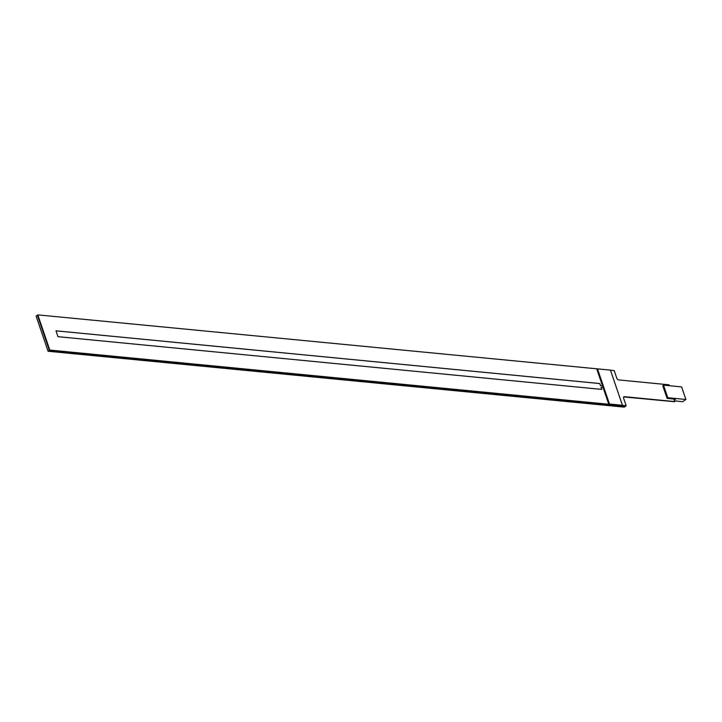 <?xml version="1.0" encoding="UTF-8"?>
<svg xmlns="http://www.w3.org/2000/svg" width="722" height="722" viewBox="0 0 722 722"><rect width="100%" height="100%" fill="white"/><g stroke="black" fill="none" stroke-linecap="round" stroke-linejoin="round"><path stroke-width="1.08" d="M624.241 407.118L625.505 406.233L82.209 353.554L80.945 354.439L624.241 407.118L625.505 406.233L49.34 350.369L625.956 405.917L49.791 350.053L625.803 406.026L49.637 350.161L48.076 351.253L624.241 407.118M597.509 368.87L609.485 404.04L622.427 405.295L610.451 370.124L37.824 314.882L36.1 316.083L48.076 351.253M37.363 315.198L49.34 350.369M602.518 385.846L600.478 385.656L599.792 383.544L55.982 330.811L57.977 336.678L601.787 389.402L601.083 387.335M599.765 383.562L55.991 330.829M602.509 385.828L600.505 385.638L599.792 383.544M601.76 389.402L601.056 387.326L603.078 387.506M37.824 314.882L49.791 350.053M596.742 368.897L608.718 404.067L626.182 405.755L623.618 398.219A1.895 1.101 -124.9 0 1 623.826 396.793L674.592 401.73L623.691 396.919M37.661 314.991L49.637 350.161M685.9 399.474L667.778 397.714L663.509 385.151L681.622 386.911L685.9 399.474L682.741 401.676L674.583 400.89M667.778 397.714L667.092 398.4L675.503 399.221L674.249 399.898M667.092 398.4L662.814 385.837L663.771 385.936M662.814 385.837L663.509 385.151M623.727 396.883A1.895 1.101 -124.9 0 1 624.115 396.829L674.592 401.73L673.969 399.067M623.826 396.793A1.895 1.101 -124.9 0 1 624.34 396.676L674.817 401.567M626.182 405.755L608.718 404.067M669.42 385.728L669.113 384.817L618.646 379.925A1.895 1.101 -124.9 0 1 616.778 378.129L614.214 370.585L610.487 370.224M609.485 404.04L622.427 405.295"/></g></svg>
